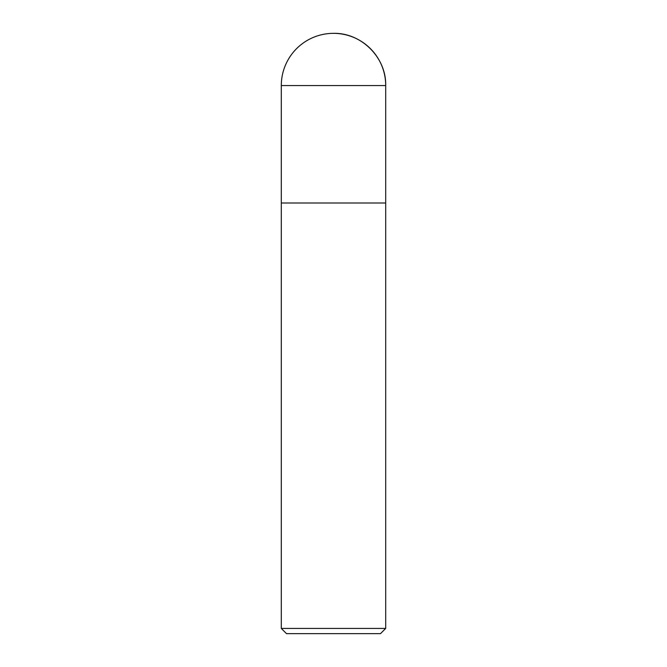 <?xml version="1.0" encoding="UTF-8"?>
<svg xmlns="http://www.w3.org/2000/svg" width="667" height="667" viewBox="0 0 667 667"><rect width="100%" height="100%" fill="white"/><g stroke="black" fill="none" stroke-linecap="round" stroke-linejoin="round"><path stroke-width="1" d="M333.5 33.35A52.201 52.201 0 0 1 385.701 85.551C386.426 57.67 361.381 32.616 333.5 33.35A52.201 52.201 0 0 0 281.299 85.551L281.299 628.431L385.701 628.431L385.701 85.551L385.701 203.001L281.299 203.001L385.701 203.001M281.299 628.431L286.518 633.65L380.482 633.65L385.701 628.431M281.299 85.551L385.701 85.551"/></g></svg>
